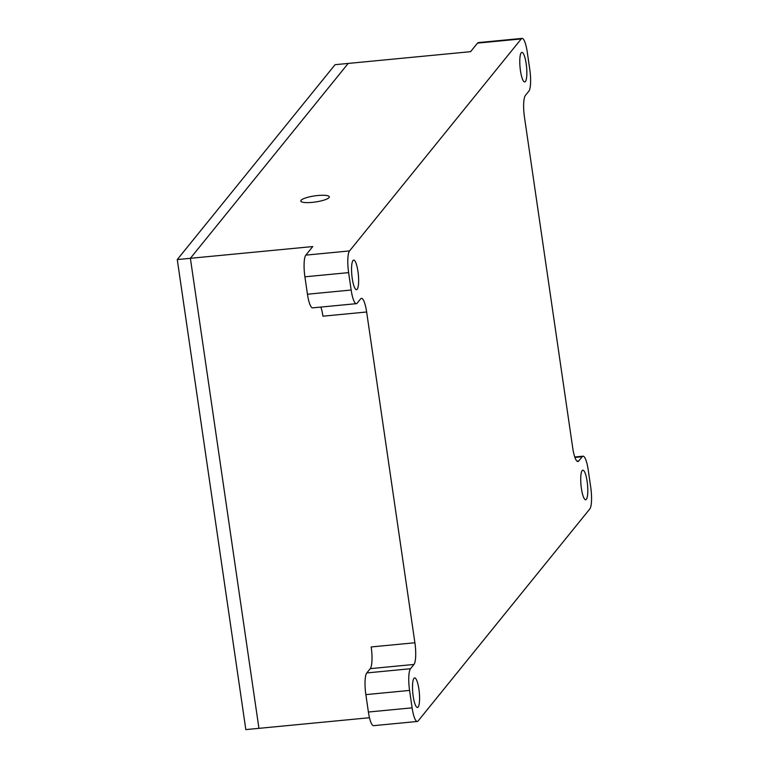 <?xml version="1.0" encoding="UTF-8"?>
<svg xmlns="http://www.w3.org/2000/svg" width="768" height="768" viewBox="0 0 768 768"><rect width="100%" height="100%" fill="white"/><g stroke="black" fill="none" stroke-linecap="round" stroke-linejoin="round"><path stroke-width="1.15" d="M312.278 202.368A14.41 3.072 -8.3 0 0 329.309 196.858A14.41 3.072 -8.3 0 0 317.827 195.514A14.41 3.072 -8.3 0 0 300.797 201.014A14.41 3.072 -8.3 0 0 312.278 202.368M521.222 52.81A14.851 3.264 84.5 0 0 520.243 69.101A14.851 3.264 84.5 0 0 524.736 81.955A14.851 3.264 84.5 0 0 525.408 81.533A14.851 3.264 84.5 0 0 526.387 65.232A14.851 3.264 84.5 0 0 521.894 52.387A14.851 3.264 84.5 0 0 521.222 52.81M582.173 470.611A14.851 3.264 84.5 0 0 581.194 486.912A14.851 3.264 84.5 0 0 585.686 499.757A14.851 3.264 84.5 0 0 586.358 499.334A14.851 3.264 84.5 0 0 587.338 483.043A14.851 3.264 84.5 0 0 582.845 470.189A14.851 3.264 84.5 0 0 582.173 470.611M353.002 260.534A14.851 3.264 84.5 0 0 352.022 276.835A14.851 3.264 84.5 0 0 356.515 289.69A14.851 3.264 84.5 0 0 357.187 289.258A14.851 3.264 84.5 0 0 358.166 272.966A14.851 3.264 84.5 0 0 353.674 260.112A14.851 3.264 84.5 0 0 353.002 260.534M413.952 678.346A14.851 3.264 84.5 0 0 412.973 694.637A14.851 3.264 84.5 0 0 417.466 707.491A14.851 3.264 84.5 0 0 418.138 707.069A14.851 3.264 84.5 0 0 419.117 690.768A14.851 3.264 84.5 0 0 414.624 677.914A14.851 3.264 84.5 0 0 413.952 678.346M369.475 717.725L258.941 728.342L190.378 258.307L177.264 259.574L245.827 729.6L258.941 728.342L190.378 258.307L348.192 63.427L470.592 51.677L477.523 43.114A18.01 3.955 -95.5 0 1 478.349 42.595L522.058 38.4A18.01 3.955 84.5 0 0 521.242 38.918L477.523 43.114M522.058 38.4A18.01 3.955 84.5 0 1 527.251 52.042L529.786 69.446A18.01 3.955 84.5 0 1 528.864 91.142L525.389 95.424A18.01 3.955 -95.5 0 0 524.458 117.12L572.717 447.878A18.01 3.955 -95.5 0 0 577.901 461.52A18.01 3.955 -95.5 0 0 578.726 461.002L582.192 456.72L574.915 457.421M574.771 456.998L583.008 456.202A18.01 3.955 84.5 0 1 588.202 469.843L590.736 487.258A18.01 3.955 84.5 0 1 589.814 508.944L418.118 720.96A18.01 3.955 84.5 0 1 417.302 721.469L373.584 725.674A18.01 3.955 -95.5 0 1 368.4 712.032L412.109 707.837A18.01 3.955 84.5 0 0 417.302 721.469M414.893 642.758A18.01 3.955 -95.5 0 1 413.971 664.445L370.253 668.65A18.01 3.955 84.5 0 0 371.184 646.954L414.893 642.758L366.643 312L322.934 316.195A18.01 3.955 84.5 0 0 320.88 307.075M177.264 259.574L335.078 64.685L348.192 63.427L190.378 258.307L312.768 246.557L305.837 255.13L349.546 250.925L521.242 38.918M349.546 250.925A18.01 3.955 84.5 0 0 348.624 272.621L351.158 290.026A18.01 3.955 84.5 0 0 356.352 303.667A18.01 3.955 84.5 0 0 357.168 303.158L360.634 298.867A18.01 3.955 -95.5 0 1 361.459 298.358A18.01 3.955 -95.5 0 1 366.643 312M413.971 664.445L410.496 668.736A18.01 3.955 84.5 0 0 409.574 690.422L412.109 707.837M583.008 456.202A18.01 3.955 84.5 0 0 582.192 456.72M409.574 690.422L365.856 694.618L368.4 712.032M370.253 668.65L366.787 672.931L410.496 668.736M365.856 694.618A18.01 3.955 -95.5 0 1 366.787 672.931M348.624 272.621L304.906 276.816L307.45 294.23L351.158 290.026M356.352 303.667L312.634 307.862A18.01 3.955 -95.5 0 1 307.45 294.23M304.906 276.816A18.01 3.955 -95.5 0 1 305.837 255.13M576.998 461.165L578.726 461.002"/></g></svg>
